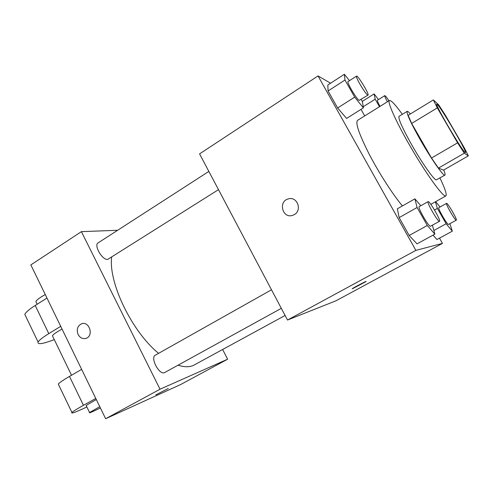 <?xml version="1.0" encoding="UTF-8"?>
<svg xmlns="http://www.w3.org/2000/svg" width="493" height="493" viewBox="0 0 493 493"><rect width="100%" height="100%" fill="white"/><g stroke="black" fill="none" stroke-linecap="round" stroke-linejoin="round"><path stroke-width="0.74" d="M465.201 152.54C462.576 151.678 434.308 103.542 436.81 104.208C437.994 102.396 467.598 152.442 465.441 152.608L465.201 152.54M464.184 147.61L445.222 114.986L438.727 104.904L433.378 99.919L437.303 107.899L457.584 142.834L464.314 153.194L468.35 155.868L464.184 147.61M437.303 107.899L411.655 123.423L431.517 158.031L457.584 142.834M464.314 153.194L438.443 168.101L443.558 170.091L468.35 155.868M438.443 168.101L431.517 158.031M411.655 123.423L408.136 115.319L433.378 99.919M410.373 113.951C408.691 111.985 407.619 111.122 407.163 111.356C406.374 113.365 410.798 122.936 420.443 140.061C431.35 159.171 443.675 176.704 444.896 175.144C445.376 174.805 444.994 173.086 443.737 169.993M444.896 175.144L436.188 179.902C433.785 179.649 422.008 162.93 411.901 145.145C402.337 128.063 398.042 118.462 399.016 116.342L407.163 111.356M439.959 177.961C445.087 188.72 447.052 194.704 445.857 195.924L445.395 195.98C442.129 195.801 426.747 174.547 411.778 148.972C396.779 123.404 386.894 101.564 389.421 100.51C391.06 100.048 395.361 104.652 402.319 114.321M402.436 205.926C393.1 194.932 379.222 173.419 369.356 154.488C359.157 134.386 355.219 123.016 357.542 120.366L389.421 100.51M349.482 80.661L344.367 74.264L327.82 85.024L328.079 90.958L337.631 107.979L346.579 118.425L363.396 107.868L362.398 101.626L361.166 99.444M361.005 109.372L364.703 115.904L361.005 109.372M330.6 83.218L318.047 75.928L415.876 250.376L442.461 243.388L439.485 238.137M420.819 205.741L414.903 198.845L397.352 208.81L399.145 217.61L409.178 235.488L417.041 243.862L434.881 234.126L432.379 225.202M436.921 239.524L433.033 235.136L436.921 239.524L452.327 231.168L449.906 223.68M318.047 75.928L199.566 153.89L287.511 320.037L415.876 250.376M294.327 214.591L292.546 215.373C282.427 218.83 277.972 201.323 288.337 198.901C297.106 196.023 302.542 210.221 294.327 214.591M287.511 320.037L335.955 300.804L442.461 243.388M352.427 288.762L352.421 288.615C354.356 287.216 368.468 279.907 365.824 281.669L352.427 288.762M366.052 281.46L352.193 288.812M292.546 215.373C282.427 218.83 277.972 201.323 288.337 198.901L288.337 198.901M285.096 315.465L193.262 365.492C189.096 367.242 184.031 367.137 178.084 365.177M158.586 353.352C131.921 331.629 108.355 282.637 111.652 257.21M218.498 189.651L107.739 259.38C102.365 260.433 93.516 245.194 98.144 242.864L208.847 171.422M281.324 308.347L164.508 372.634C159.27 375.333 149.946 357.579 155.326 355.182L271.501 289.792M105.638 418.736L30.856 264.907L81.4 231.648L117.648 230.274L81.4 231.648L160.015 389.224L227.618 359.212L222.645 349.543L227.618 359.212L180.617 384.552L105.638 418.736L160.015 389.224L227.618 359.212M435.374 201.797L437.383 208.403L446.134 223.76L452.327 231.168M440.058 206.992L435.664 201.637M456.302 220.18L448.494 224.438C447.274 225.036 437.396 207.855 438.85 207.664L446.559 203.369C447.447 202.383 457.627 219.927 456.302 220.18L456.259 220.198C455.138 220.735 445.204 203.498 446.559 203.369M434.524 210L437.383 208.403M433.858 230.484L446.134 223.76M378.507 99.574L374.119 93.91L375.198 99.198L379.474 106.704M379.992 106.377C378.014 102.741 377.17 100.695 377.453 100.233L384.793 95.636C385.304 95.624 386.691 97.349 388.946 100.8M362.269 101.392L374.119 93.91M363.212 106.728L375.198 99.198M387.418 101.755C385.421 98.113 384.546 96.073 384.793 95.636M414.903 198.845L417.103 207.498L427.283 225.498L434.881 234.126M439.503 221.283L430.426 226.256C428.719 226.996 417.263 207.005 419.186 206.659L428.115 201.631C429.385 200.355 441.26 220.846 439.503 221.283L439.429 221.302C437.858 221.961 426.328 201.896 428.115 201.631M397.352 208.81L399.145 217.61L417.103 207.498M399.145 217.61L409.178 235.488L427.283 225.498M409.178 235.488L417.041 243.862M344.367 74.264L344.989 80.014L354.677 97.146L363.396 107.868M368.037 95.106L359.15 100.375C356.636 99.284 346.406 81.893 348.083 81.567L356.513 76.125C357.671 74.837 369.682 94.638 368.037 95.106L367.636 95.007C365.233 93.836 354.954 76.372 356.513 76.125M327.82 85.024L328.079 90.958L344.989 80.014M328.079 90.958L337.631 107.979L354.677 97.146M337.631 107.979L346.579 118.425M155.806 394.893L168.298 388.453M82.084 323.648L81.474 323.827C77.456 325.978 76.335 329.527 78.11 334.476C76.329 329.527 77.45 325.978 81.468 323.827C89.19 320.666 94.095 335.739 86.17 338.315C82.793 339.246 80.106 337.97 78.104 334.476C79.934 337.736 82.442 339.073 85.64 338.481M81.4 231.648L160.015 389.224M81.641 369.374L69.482 376.412C63.252 380.041 59.517 382.593 58.285 384.078L58.766 385.076M52.794 336.528L52.418 335.739C53.361 334.272 56.578 332.06 62.063 329.102M54.292 339.615C42.749 343.991 37.351 344.798 38.097 342.056C39.132 340.201 42.706 337.391 48.807 333.625L60.725 326.348M86.293 405.77L86.146 405.468L96.295 399.521M86.873 406.971C75.589 412.24 70.61 414.071 71.923 412.462C73.291 411.236 77.13 408.851 83.453 405.314L95.771 398.449M100.399 407.964L91.994 411.926C89.781 412.869 88.968 413.072 89.566 412.536L99.771 406.663M25.741 316.34L24.81 314.405C25.722 312.303 29.186 309.333 35.206 305.481L46.964 298.043M45.276 294.574C39.834 297.532 36.704 299.861 35.878 301.55L36.371 302.573M69.482 376.412L83.453 405.314M35.206 305.481L48.807 333.625M430.839 204.342L445.857 195.924M71.516 375.235L52.418 335.739M89.566 412.536L86.146 405.468M35.878 301.55L37.172 304.236M58.285 384.078L71.923 412.462M24.81 314.405L38.097 342.056"/></g></svg>
